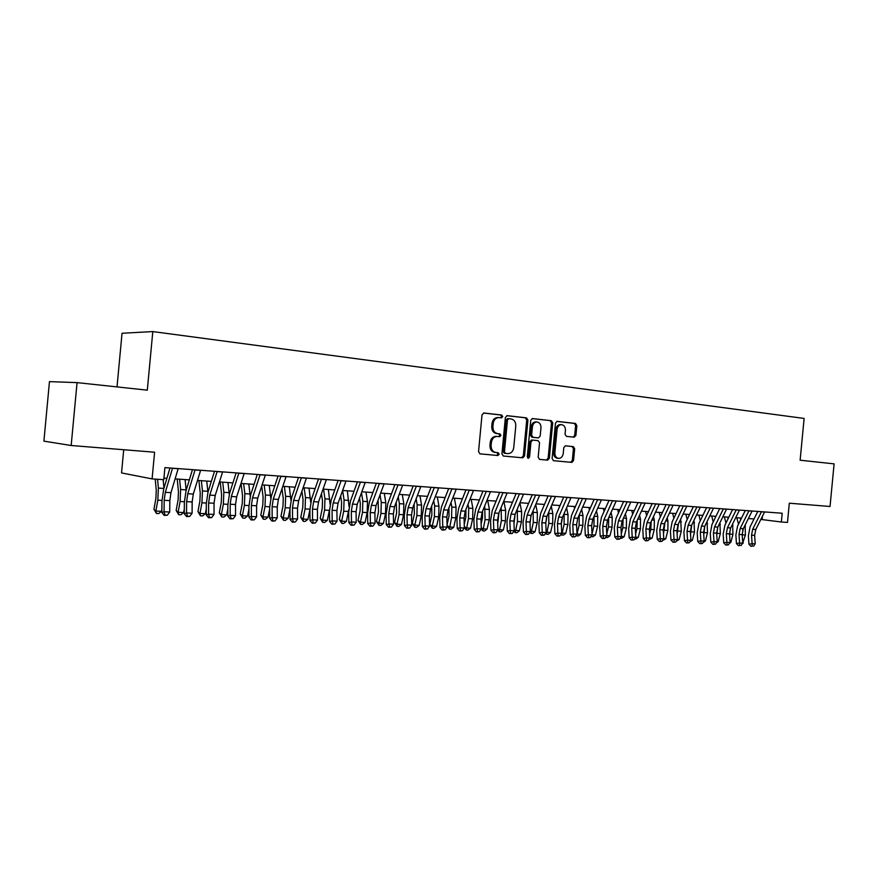 <?xml version="1.0" encoding="UTF-8"?>
<svg xmlns="http://www.w3.org/2000/svg" width="878" height="878" viewBox="0 0 878 878"><rect width="100%" height="100%" fill="white"/><g stroke="black" fill="none" stroke-linecap="round" stroke-linejoin="round"><path stroke-width="1.32" d="M502.732 416.589L501.7 415.031L483.899 413L482.011 414.855L478.543 451.654L480.036 453.86L497.881 455.517L499.176 454.211L498.144 452.686L495.861 452.466C492.657 451.764 491.076 449.437 491.12 445.453L491.406 442.413C492.053 438.649 493.952 436.662 497.102 436.443L499.714 436.695L500.954 435.4L499.922 433.864L497.639 433.622C494.435 432.887 492.865 430.538 492.909 426.565L493.195 423.514C493.831 419.794 495.697 417.818 498.803 417.588L501.514 417.873L502.732 416.589M500.614 417.774L501.557 416.523L500.526 414.976L483.449 413.022M479.915 453.838L496.75 455.408L498.002 454.091L497.003 452.576M498.726 436.596L499.78 435.312L498.748 433.776L496.465 433.534L497.639 433.622M574.212 437.178L575.924 435.4L576.857 425.578L575.507 423.459L557.113 421.363L555.456 423.163L552.108 458.568L553.491 460.687L571.874 462.388L573.543 460.588L574.673 448.724L573.312 446.628L565.454 445.826L563.786 447.626L563.226 453.542C562.699 456.615 561.196 458.228 558.704 458.393C556.125 457.921 554.841 456.033 554.874 452.73L557.08 429.452C557.585 426.434 559.056 424.831 561.492 424.645C564.137 425.106 565.443 427.015 565.421 430.363L565.048 434.226L566.42 436.355L574.289 437.189M71.173 445.508L43.9 441.14L49.464 381.623L77.055 382.621L71.173 445.508L154.594 452.214L152.092 478.894L163.78 479.695L164.921 467.623L782.188 513.235L781.354 522.004L787.478 522.421L789.311 503.204L830.039 506.474L834.1 463.858L800.132 460.215L804.116 418.433L152.805 331.577L122.042 333.267L117.015 386.913M77.055 382.621L147.306 390.161L152.805 331.577M527.919 420.046L526.493 417.862L507.21 415.667L505.366 417.5L501.931 453.849L503.39 456.033L522.772 457.822L524.517 455.978L527.919 420.046L526.723 419.98L525.296 417.796L506.771 415.689M532.54 418.554L551.318 420.705L552.712 422.845L549.354 458.316L547.587 460.138L539.586 459.392L538.181 457.262L539.542 442.797L538.137 440.646L532.694 440.087L530.981 441.919L529.544 457.054L528.326 458.349L527.294 456.845L530.74 420.364L532.386 418.543M123.71 449.723L121.537 472.935L152.092 478.894M760.831 519.425L781.354 522.004M163.934 478.104L166.897 478.312M175.106 478.883L189.341 479.871M197.506 480.431L211.346 481.385M219.467 481.945L232.911 482.878M240.989 483.438L254.071 484.349M262.105 484.897L274.825 485.786M282.815 486.335L295.184 487.191M303.129 487.74L315.158 488.574M323.06 489.123L334.77 489.935M340.664 495.938L341.586 502.172L341.344 509.558L339.303 519.48L341.652 521.159L343.704 511.205L344.066 500.087L342.629 490.473L354.01 491.263M361.824 491.801L372.909 492.569M380.668 493.107L391.456 493.853M399.183 494.391L409.675 495.115M417.357 495.653L427.575 496.355M435.214 496.882L445.157 497.574M452.752 498.1L462.432 498.77M469.982 499.297L479.41 499.944M486.917 500.46L496.092 501.097M503.566 501.612L512.5 502.238M519.93 502.743L528.622 503.346M536.008 503.862L544.47 504.444M551.823 504.96L560.065 505.53M567.375 506.035L575.408 506.584M582.674 507.089L590.488 507.638M597.72 508.132L605.326 508.658M612.526 509.152L619.934 509.668M627.09 510.162L634.311 510.667M641.423 511.161L648.447 511.644M655.526 512.137L662.374 512.609M669.409 513.092L676.082 513.553M683.084 514.036L689.57 514.486M696.539 514.969L702.861 515.408M709.786 515.891L715.954 516.319M722.846 516.791L728.839 517.208M735.698 517.68L741.537 518.086M748.352 518.558L754.048 518.953M762.444 516.198L762.137 519.513M497.98 417.544L497.628 417.522C494.523 417.752 492.657 419.728 492.02 423.437L493.195 423.514M496.465 433.534C493.271 432.81 491.691 430.45 491.735 426.478L492.02 423.437M495.861 452.466L494.687 452.357C491.482 451.654 489.902 449.327 489.957 445.355L490.242 442.314C490.89 438.55 492.788 436.564 495.927 436.344L496.257 436.377M503.27 456.011L521.576 457.712L523.332 455.869L526.723 419.98M508.757 418.696L507.473 419.98L504.455 451.852L505.476 453.377L508.066 453.619C511.194 453.41 513.081 451.424 513.729 447.67L515.781 425.984C515.836 422.055 514.288 419.717 511.139 418.96L508.757 418.696M508.658 418.685L507.495 418.619L506.288 419.904L507.473 419.98M505.476 453.377L504.301 453.267L503.281 451.742L506.288 419.904M532.112 418.576L551.318 420.705M539.465 459.37L546.434 460.017L548.146 458.195L551.505 422.779L550.111 420.628M532.716 440.097L531.497 439.999L529.785 441.832L528.358 456.933L529.544 457.054M527.711 458.075L528.358 456.933M540.969 427.784C540.991 424.381 539.641 422.45 536.93 421.978C534.428 422.175 532.924 423.789 532.408 426.84L531.618 435.159L533.034 437.31L538.477 437.881L540.179 436.059L540.969 427.784M535.909 421.923L535.734 421.912C533.231 422.099 531.728 423.723 531.212 426.763L532.408 426.84M537.27 437.782L531.838 437.222L530.422 435.071L531.212 426.763M560.46 424.579L560.285 424.568C557.848 424.765 556.378 426.357 555.873 429.375L557.08 429.452M558.419 458.371L557.497 458.283C554.918 457.811 553.634 455.923 553.667 452.631L555.873 429.375M553.37 460.665L570.656 462.267L572.324 460.467L573.444 448.625L572.094 446.518L565.278 445.826M573.312 437.09L574.706 435.312L575.639 425.512L574.289 423.394L556.795 421.396M155.23 479.103L156.262 490.385L155.889 498.419L153.946 509.251L155.867 511.04L157.821 500.175L158.38 488.091L157.568 479.267M156.46 513.465L155.867 511.04L161.475 511.347L158.698 513.586L156.46 513.465L153.946 509.251M161.475 511.347L161.881 509.108M163.956 488.201L163.154 479.651M178.19 468.611L170.969 492.668L169.827 500.636L169.717 512.039L164.065 511.731L165.064 515.101L164.175 515.408L167.325 515.221L165.064 515.101M172.516 468.193L165.316 492.317L164.175 500.295L164.065 511.731L161.848 512.522L161.958 501.129L163.67 489.189L169.97 467.996M161.848 512.522L164.175 515.408M167.325 515.221L169.717 512.039M177.213 479.026L178.464 491.801L178.113 499.758L176.16 510.469L178.135 512.247L180.1 501.503L180.627 489.529L179.606 479.19M178.662 514.662L178.135 512.247L183.623 512.554L180.868 514.771L178.662 514.662L176.16 510.469M183.623 512.554L184.303 508.878M186.169 490.286L185.082 479.575M198.911 480.529L200.239 493.184L199.899 501.064L197.934 511.676L199.964 513.443L201.94 502.798L202.445 490.934L201.369 480.694M200.447 515.814L199.964 513.443L205.353 513.729L202.598 515.935L200.447 515.814L197.934 511.676M205.353 513.729L206.275 508.768M207.932 492.306L206.736 481.067M220.191 482L221.596 494.544L221.278 502.348L219.291 512.851L221.366 514.607L223.363 504.06L223.846 492.317L222.705 482.176M221.805 516.955L221.366 514.607L226.656 514.892L223.912 517.076L221.805 516.955L219.291 512.851M226.656 514.892L227.819 508.768M229.279 494.292L227.984 482.538M241.077 483.449L242.547 495.872L242.24 503.599L240.243 514.014L242.372 515.748L244.38 505.311L244.841 493.677L243.645 483.624M242.756 518.075L242.372 515.748L247.563 516.034L244.83 518.185L242.756 518.075L240.243 514.014M247.563 516.034L248.946 508.867M250.219 496.268L248.814 483.987M200.634 470.268L193.303 494.073L192.161 501.964L192.095 513.257L186.542 512.95L187.508 516.286L186.597 516.593L189.725 516.407L187.508 516.286M195.07 469.851L187.76 493.732L186.619 501.634L186.542 512.95L184.27 513.729L184.347 502.446L186.059 490.626L192.458 469.664M184.27 513.729L186.597 516.593M189.725 516.407L192.095 513.257M222.639 471.892L215.209 495.455L214.056 503.259L214.023 514.442L208.58 514.146L209.502 517.449L208.569 517.757L211.675 517.57L209.502 517.449M217.173 471.486L209.776 495.115L208.624 502.94L208.58 514.146L206.253 514.914L206.297 503.742L208.02 492.042L214.495 471.288M206.253 514.914L208.569 517.757M211.675 517.57L214.023 514.442M244.205 473.483L236.676 496.805L235.523 504.532L235.523 515.616L230.19 515.32L231.068 518.591L230.113 518.887L233.208 518.7L231.068 518.591M238.849 473.088L231.353 496.476L230.201 504.224L230.19 515.32L227.808 516.077L227.83 505.015L229.542 493.425L236.116 472.891M227.808 516.077L230.113 518.887M233.208 518.7L235.523 515.616M265.354 475.053L257.737 498.133L256.585 505.783L256.606 516.758L251.371 516.473L252.227 519.71L251.251 520.006L254.313 519.82L252.227 519.71M260.107 474.658L252.513 497.804L251.36 505.476L251.371 516.473L248.957 517.219L248.935 506.255L250.658 494.786L257.309 474.449M248.957 517.219L251.251 520.006M254.313 519.82L256.606 516.758M261.721 486.061L263.104 497.178L262.807 504.839L260.799 515.145L262.972 516.868L264.991 506.529L265.43 495.005L264.19 485.051M263.312 519.172L262.972 516.868L268.064 517.153L265.343 519.282L263.312 519.172L260.799 515.145M268.064 517.153L269.656 509.053M270.753 498.221L269.261 485.402M286.096 476.578L278.392 499.439L277.239 507.012L277.294 517.888L272.158 517.603L272.97 520.808L271.982 521.093L275.023 520.917L272.97 520.808M280.949 476.205L273.267 499.11L272.114 506.716L272.158 517.603L269.689 518.338L269.645 507.473L271.368 496.114L278.096 475.986M269.689 518.338L271.982 521.093M275.023 520.917L277.294 517.888M282.003 488.728L283.265 498.463L282.99 506.046L280.971 516.264L283.199 517.976L285.229 507.736L285.646 496.311L284.351 486.445M283.484 520.259L283.199 517.976L288.193 518.25L285.482 520.358L283.484 520.259L280.971 516.264M288.193 518.25L289.97 509.295M290.903 500.186L289.334 486.785M306.444 478.082L298.663 500.712L297.51 508.219L297.587 518.986L292.55 518.711L293.329 521.883L292.319 522.169L295.348 521.993L293.329 521.883M301.395 477.709L293.636 500.394L292.473 507.923L292.55 518.711L290.036 519.436L289.97 508.68L291.694 497.42L298.487 477.5M290.036 519.436L292.319 522.169M295.348 521.993L297.587 518.986M301.911 491.263L303.064 499.725L302.8 507.243L300.77 517.351L303.042 519.052L305.083 508.911L305.478 497.596L304.139 487.817M303.294 521.312L303.042 519.052L307.948 519.326L305.248 521.411L303.294 521.312L300.77 517.351M307.948 519.326L309.901 509.602M310.669 502.194L309.023 488.146M326.407 479.564L318.549 501.964L317.397 509.405L317.507 520.072L312.568 519.798L313.303 522.937L312.283 523.222L315.29 523.047L313.303 522.937M321.458 479.19L313.611 501.656L312.458 509.108L312.568 519.798L310.011 520.511L309.912 509.855L311.635 498.704L318.505 478.971M310.011 520.511L312.283 523.222M315.29 523.047L317.507 520.072M321.469 493.655L322.5 500.954L322.248 508.406L320.207 518.426L322.522 520.116L324.575 510.063L324.948 498.858L323.554 489.156M322.731 522.355L322.522 520.116L327.329 520.38L324.651 522.454L322.731 522.355L320.207 518.426M327.329 520.38L329.48 509.866M330.062 504.29L328.361 489.485M346.009 481.012L338.074 503.193L336.911 510.557L337.053 521.137L332.202 520.874L332.916 523.979L331.873 524.254L334.858 524.078L332.916 523.979M341.136 480.65L333.223 502.885L332.071 510.272L332.202 520.874L329.601 521.576L329.48 511.007L331.204 499.966L338.14 480.431M329.601 521.576L331.873 524.254M334.858 524.078L337.053 521.137M341.816 523.365L341.652 521.159L346.371 521.411L343.704 523.475L341.816 523.365L339.303 519.48M346.371 521.411L348.742 509.767M349.06 506.716L347.348 490.802M365.237 482.428L357.236 504.4L356.073 511.698L356.238 522.18L351.474 521.916L352.155 525L351.101 525.264L354.064 525.099L352.155 525M360.463 482.077L352.484 504.104L351.321 511.413L351.474 521.916L348.84 522.608L348.687 512.137L350.421 501.195L357.412 481.846M348.84 522.608L351.101 525.264M354.064 525.099L356.238 522.18M359.519 498.122L360.32 503.357L360.101 510.678L358.037 520.511L360.43 522.18L362.493 512.313L362.834 501.305L361.506 492.679M360.562 524.375L360.43 522.18L365.072 522.432L362.416 524.473L360.562 524.375L358.037 520.511M365.072 522.432L367.136 512.587L367.476 501.601L365.994 492.097M384.114 483.822L376.047 505.585L374.884 512.818L375.082 523.2L370.395 522.948L371.054 525.999L369.978 526.262L372.92 526.098L371.054 525.999M379.428 483.482L371.383 505.289L370.22 512.543L370.395 522.948L367.728 523.628L367.553 513.257L369.287 502.414L376.333 483.251M367.728 523.628L369.978 526.262M372.92 526.098L375.082 523.2M378.045 500.208L378.517 511.786L376.453 521.532L378.879 523.189L380.953 513.41L381.271 502.49L380.042 494.819M378.967 525.351L378.879 523.189L383.434 523.431L380.789 525.45L378.967 525.351L376.453 521.532M383.434 523.431L385.508 513.685L385.826 502.787L384.301 493.359M402.651 485.194L394.529 506.749L393.366 513.915L393.574 524.21L388.987 523.957L389.602 526.976L388.526 527.239L391.445 527.074L389.602 526.976M398.041 484.854L389.942 506.463L388.778 513.641L388.987 523.957L386.276 524.627L386.079 514.343L387.813 503.599L394.913 484.623M386.276 524.627L388.526 527.239M391.445 527.074L393.574 524.21M396.241 502.194L396.615 512.873L394.54 522.531L396.999 524.166L399.073 514.486L399.38 503.665L398.25 496.86M397.054 526.317L396.999 524.166L401.476 524.418L398.842 526.416L397.054 526.317L394.54 522.531M401.476 524.418L403.562 514.749L403.858 503.961L402.3 494.61M420.847 486.533L412.671 507.89L411.508 514.991L411.738 525.198L407.227 524.945L407.82 527.941L406.733 528.205L409.631 528.04L407.82 527.941M416.326 486.203L408.16 507.605L406.997 514.727L407.227 524.945L404.495 525.615L404.275 515.419L406.009 504.773L413.154 485.973M404.495 525.615L406.733 528.205M409.631 528.04L411.738 525.198M414.12 504.115L414.383 513.937L412.309 523.507L414.8 525.143L416.885 515.54L417.171 504.817L416.139 498.825M414.811 527.272L414.8 525.143L419.201 525.384L416.578 527.36L414.811 527.272L412.309 523.507M419.201 525.384L421.286 515.803L421.561 505.102L419.969 495.829M438.726 487.861L430.494 509.01L429.331 516.055L429.583 526.163L425.161 525.922L425.72 528.885L424.612 529.149L427.498 528.984L425.72 528.885M434.292 487.531L426.06 508.735L424.908 515.792L425.161 525.922L422.384 526.581L422.142 516.473L423.876 505.926L431.076 487.29M422.384 526.581L424.612 529.149M427.498 528.984L429.583 526.163M431.691 505.947L431.855 514.98L429.77 524.473L432.283 526.098L434.38 516.582L434.643 505.947L433.721 500.701M432.272 528.205L432.283 526.098L436.607 526.328L434.006 528.293L432.272 528.205L429.77 524.473M436.607 526.328L438.704 516.835L438.967 506.222L437.343 497.036M456.286 489.156L447.999 510.118L446.836 517.087L447.121 527.118L442.764 526.877L443.302 529.818L442.183 530.071L445.047 529.906L443.302 529.818M451.929 488.837L443.653 509.844L442.49 516.835L442.764 526.877L439.966 527.524L439.702 517.504L441.436 507.056L448.68 488.596M439.966 527.524L442.183 530.071M445.047 529.906L447.121 527.118M448.954 507.714L449.02 516.012L447.056 524.846M447.078 525.516L449.481 527.03L453.728 527.261L451.127 529.204L449.426 529.116L447.078 525.735M449.426 529.116L451.577 517.592L451.83 507.056L451.007 502.523M453.728 527.261L455.825 517.844L456.077 507.33L454.409 498.21M473.538 490.429L465.208 511.205L464.045 518.119L464.341 528.051L460.072 527.821L460.577 530.729L459.446 530.981L462.289 530.817L460.577 530.729M469.258 490.111L460.939 510.93L459.776 517.855L460.072 527.821L457.24 528.457L456.955 518.525L458.689 508.164L465.977 489.869M457.24 528.457L459.446 530.981M462.289 530.817L464.341 528.051M465.922 509.416L465.889 517.032L464.232 524.396M464.308 526.668L466.372 527.952L470.553 528.183L467.963 530.103L466.295 530.016L464.33 527.448M466.295 530.016L468.479 518.602L468.709 508.153L467.985 504.268M470.553 528.183L472.66 518.843L472.891 508.417L471.19 499.373M490.495 491.68L482.121 512.269L480.957 519.117L481.276 528.973L477.072 528.743L477.555 531.629L476.414 531.881L479.245 531.717L477.555 531.629M486.28 491.373L477.917 511.995L476.754 518.865L477.072 528.743L474.219 529.368L473.911 519.524L475.646 509.251L482.977 491.131M474.219 529.368L476.414 531.881M479.245 531.717L481.276 528.973M482.604 511.051L482.472 518.02L481.111 524.023M481.232 527.788L482.988 528.852L487.092 529.083L484.513 530.992L482.878 530.905L481.232 529.028M482.878 530.905L485.095 519.589L484.689 505.947M487.092 529.083L489.2 519.831L489.419 509.492L487.696 500.515M507.155 492.909L498.737 513.312L497.574 520.105L497.914 529.873L493.776 529.654L494.248 532.507L493.096 532.759L495.894 532.595L494.248 532.507M503.017 492.613L494.61 513.048L493.447 519.864L493.776 529.654L490.901 530.268L490.572 520.511L492.306 510.327L499.681 492.36M490.901 530.268L493.096 532.759M495.894 532.595L497.914 529.873M499.011 512.653L497.705 523.727M497.881 528.885L499.308 529.741L503.357 529.961L500.789 531.859L499.176 531.772L497.672 530.202M499.176 531.772L501.426 520.555L501.108 507.583M503.357 529.961L505.465 520.797L505.673 510.535L503.917 501.634M523.529 494.127L515.079 514.343L513.915 521.071L514.267 530.762L510.206 530.542L510.645 533.374L509.481 533.615L512.269 533.462L510.645 533.374M519.469 493.82L511.018 514.08L509.855 520.841L510.206 530.542L507.308 531.157L506.957 521.477L508.691 511.38L516.099 493.579M507.308 531.157L509.481 533.615M512.269 533.462L514.267 530.762M515.123 514.234L514.003 523.497M514.245 529.95L519.348 530.839L516.791 532.716L515.21 532.628L513.828 531.355M515.21 532.628L517.482 521.51L517.241 509.152M519.348 530.839L521.455 521.741L521.653 511.567L519.886 502.842M539.63 495.313L531.135 515.353L529.983 522.026L530.356 531.64L526.361 531.42L526.778 534.23L525.604 534.472L528.369 534.318L526.778 534.23M535.635 495.016L527.151 515.101L525.988 521.795L526.361 531.42L523.431 532.024L523.068 522.421L524.803 512.412L532.233 494.764M523.431 532.024L525.604 534.472M528.369 534.318L530.356 531.64M530.949 515.814L530.027 523.332M530.323 530.992L535.075 531.695L532.529 533.55L529.73 532.485M530.971 533.473L533.286 522.443L533.122 510.678M535.075 531.695L537.193 522.673L537.369 512.587L535.712 504.565M555.467 496.487L546.928 516.341L545.776 522.97L546.16 532.496L542.242 532.287L542.637 535.075L541.452 535.306L544.206 535.152L542.637 535.075M551.527 496.191L543.01 516.099L541.847 522.739L542.242 532.287L539.29 532.88L538.905 523.365L540.639 513.432L548.102 495.938M539.29 532.88L541.452 535.306M544.206 535.152L546.16 532.496M546.511 517.471L545.787 523.211M546.149 532.013L550.539 532.529L548.015 534.384L545.359 533.594M546.478 534.296L548.816 523.365L548.739 512.148M550.539 532.529L552.668 523.595L552.822 513.586L551.274 506.244M543.965 504.411L544.14 505.234M571.029 497.628L562.469 517.329L561.305 523.892L561.711 533.341L557.848 533.133L558.232 535.898L557.036 536.129L559.769 535.975L558.232 535.898M567.166 497.343L558.606 517.076L557.453 523.661L557.848 533.133L554.885 533.725L554.49 524.276L556.213 514.431L563.709 497.091M554.885 533.725L557.036 536.129M559.769 535.975L561.711 533.341M561.788 519.315L561.294 523.068M561.7 533.001L565.761 533.363L563.248 535.196L560.801 534.581M561.733 535.119L564.104 524.265L564.093 513.586M565.761 533.363L567.879 524.495L568.033 514.574L566.584 507.857M559.187 505.465L559.495 506.858M586.339 498.759L577.746 518.283L576.594 524.803L577.011 534.175L573.213 533.967L573.564 536.71L572.368 536.941L575.09 536.787L573.564 536.71M582.531 498.484L573.949 518.042L572.796 524.572L573.213 533.967L570.228 534.548L569.811 525.187L571.534 515.419L579.063 498.221M570.228 534.548L572.368 536.941M575.09 536.787L577.011 534.175M577.011 534.022L580.731 534.175L578.229 535.997L576.023 535.514M577.011 533.978L579.14 525.165L579.206 514.969M580.731 534.175L582.86 525.384L582.992 515.54L581.653 509.416M574.168 506.507L574.596 508.439M576.747 535.92L576.978 534.219M601.397 499.878L592.771 519.238L591.618 525.692L592.057 534.998L588.326 534.79L588.655 537.501L587.459 537.731L590.148 537.588L588.655 537.501M597.655 499.604L589.039 518.997L587.887 525.472L588.326 534.79L585.319 535.371L584.891 526.076L586.614 516.385L594.165 499.341M585.319 535.371L587.459 537.731M590.148 537.588L592.057 534.998M592.046 534.79L595.471 534.976L592.979 536.787L591.004 536.425M592.013 533.945L593.934 526.043L594.077 516.319M595.471 534.976L597.6 526.251L597.72 516.483L596.469 510.93M588.908 507.528L589.456 509.975M591.509 536.699L591.695 535.481M616.213 500.976L607.565 520.16L606.413 526.57L606.863 535.799L603.186 535.602L603.504 538.291L602.286 538.51L604.975 538.368L603.504 538.291M612.526 500.701L603.888 519.93L602.736 526.35L603.186 535.602L600.168 536.173L599.718 526.943L601.441 517.34L609.014 500.438M600.168 536.173L602.286 538.51M604.975 538.368L606.863 535.799M606.852 535.602L609.969 535.767L607.488 537.555L605.743 537.314M606.775 533.923L608.498 526.899L608.706 517.636M609.969 535.767L612.098 527.118L612.207 517.427L611.066 512.401M603.416 508.527L604.075 511.457M606.05 537.479L606.171 536.743M621.426 536.392L624.247 536.546L621.778 538.324L620.252 538.192M621.295 533.923L622.82 527.755L623.095 518.92M624.247 536.546L626.376 527.963L626.475 518.349L625.421 513.828M617.695 509.514L618.474 512.895M635.76 537.171L638.295 537.314L635.837 539.07L634.564 539.004M635.584 533.967L636.934 528.589L637.263 520.193M638.295 537.314L640.424 528.797L640.512 519.26L639.557 515.21M631.754 510.491L632.643 514.288M630.788 502.051L622.118 521.082L620.965 527.437L621.426 536.59L617.816 536.392L618.112 539.059L616.894 539.279L619.561 539.136L618.112 539.059M627.166 501.777L618.496 520.852L617.344 527.217L617.816 536.392L614.776 536.952L614.315 527.81L616.038 518.283L623.632 501.514M614.776 536.952L616.894 539.279M619.561 539.136L621.426 536.59M645.132 503.105L636.44 521.982L635.288 528.293L635.771 537.369L632.204 537.171L632.478 539.827L631.26 540.047L633.905 539.893L632.478 539.827M641.566 502.842L632.873 521.762L631.732 528.073L632.204 537.171L629.153 537.731L628.681 528.655L630.393 519.205L638.01 502.578M629.153 537.731L631.26 540.047M633.905 539.893L635.771 537.369M659.246 504.148L650.532 522.871L649.38 529.127L649.874 538.137L646.373 537.951L646.636 540.574L645.407 540.782L648.03 540.639L646.636 540.574M655.734 503.895L647.031 522.651L645.879 528.918L646.373 537.951L643.3 538.499L642.817 529.489L644.529 520.116L652.167 503.632M643.3 538.499L645.407 540.782M648.03 540.639L649.874 538.137M649.863 537.94L652.124 538.071L648.688 539.761M649.654 534.043L650.817 529.412L651.202 521.433M652.124 538.071L654.253 529.621L654.34 520.149L653.473 516.56M645.593 511.446L646.603 515.649M673.141 505.179L664.405 523.749L663.263 529.95L663.768 538.894L660.311 538.708L660.552 541.309L659.323 541.517L661.935 541.375L660.552 541.309M669.684 504.927L660.958 523.529L659.806 529.741L660.311 538.708L657.227 539.246L656.733 530.312L658.445 521.005L666.095 504.652M657.227 539.246L659.323 541.517M661.935 541.375L663.768 538.894M663.757 538.697L665.743 538.807L662.583 540.497M663.494 534.142L664.909 522.662M665.743 538.807L667.873 530.422L667.949 521.027L667.17 517.866M659.224 512.39L660.333 516.966M686.815 506.189L678.068 524.605L676.916 530.762L677.443 539.63L674.041 539.454L674.271 542.033L673.031 542.242L675.632 542.099L674.271 542.033M683.413 505.937L674.666 524.385L673.525 530.564L674.041 539.454L670.946 539.992L670.43 531.124L672.142 521.883L679.813 505.673M670.946 539.992L673.031 542.242M675.632 542.099L677.443 539.63M677.432 539.443L679.155 539.542L676.269 541.232M677.125 534.274L678.42 523.859M679.155 539.542L681.295 531.223L680.659 519.139M672.647 513.323L673.865 518.25M700.282 507.177L691.513 525.45L690.371 531.563L690.898 540.365L687.551 540.189L687.77 542.747L686.519 542.955L689.109 542.813L687.77 542.747M696.934 506.935L688.165 525.242L687.024 531.366L687.551 540.189L684.445 540.716L683.929 531.914L685.63 522.75L693.313 506.672M684.445 540.716L686.519 542.955M689.109 542.813L690.898 540.365M690.887 540.179L692.369 540.255L689.735 541.945M690.547 534.417L691.71 525.044M692.369 540.255L694.498 532.002L693.949 520.38M685.861 514.234L687.189 519.502M713.54 508.164L704.76 526.284L703.618 532.342L704.156 541.089L700.863 540.903L701.061 543.449L699.81 543.658L702.378 543.515L701.061 543.449M710.236 507.923L701.467 526.076L700.326 532.156L700.863 540.903L697.747 541.43L697.209 532.694L698.91 523.606L706.603 507.649M697.747 541.43L699.81 543.658M702.378 543.515L704.156 541.089M703.761 534.581L704.793 526.196M704.145 540.903L705.385 540.969L707.514 532.77L707.031 521.587M702.477 516.209L702.268 515.364M698.888 515.134L700.304 520.709M705.385 540.969L703.037 542.615M726.589 509.13L717.798 527.107L716.657 533.122L717.216 541.792L713.968 541.616L714.143 544.14L712.892 544.349L715.449 544.206L714.143 544.14M723.34 508.889L714.56 526.899L713.419 532.935L713.968 541.616L710.84 542.143L710.291 533.473L711.992 524.451L719.697 508.614M710.84 542.143L712.892 544.349M715.449 544.206L717.216 541.792M716.766 534.779L717.688 527.349M717.205 541.616L718.193 541.66L720.322 533.539L719.927 522.761M715.405 517.427L715.109 516.253M711.707 516.023L713.232 521.894M718.193 541.66L716.371 542.944M739.452 510.074L730.65 527.919L729.508 533.89L730.079 542.494L726.874 542.319L727.039 544.821L725.788 545.029L728.323 544.887L727.039 544.821M736.247 509.844L727.456 527.711L726.315 533.692L726.874 542.319L723.735 542.834L723.176 534.23L724.877 525.274L732.592 509.569M723.735 542.834L725.788 545.029M728.323 544.887L730.079 542.494M729.585 534.976L730.375 528.501M730.057 542.308L730.825 542.352L732.954 534.285L732.625 523.903M728.147 518.624L727.752 517.131M724.35 516.901L725.963 523.058M730.825 542.352L729.497 543.284M752.117 511.007L743.304 528.71L742.162 534.636L742.744 543.186L739.594 543.01L739.737 545.49L738.486 545.699L739.737 545.49M748.967 510.776L740.154 528.512L739.024 534.45L739.594 543.01L736.444 543.526L735.874 534.976L737.564 526.098L745.29 510.513M736.444 543.526L738.486 545.699M740.999 545.556L742.744 543.186M742.206 535.207L742.876 529.675M742.733 542.999L745.4 535.02L745.137 525.022M740.703 519.776L740.22 517.998M736.807 517.757L738.519 524.177M743.271 543.032L742.426 543.625M764.584 511.929L755.771 529.5L754.641 535.382L755.223 543.866L752.117 543.691L752.259 546.16L750.986 546.357L752.259 546.16M761.489 511.709L752.665 529.302L751.535 535.196L752.117 543.691L748.956 544.195L748.385 535.723L750.075 526.899L757.802 511.435M748.956 544.195L750.986 546.357M753.5 546.226L755.223 543.866M500.526 414.976L501.7 415.031M498.748 433.776L499.922 433.864M491.735 426.478L492.909 426.565M496.191 436.366L497.146 436.443M490.242 442.314L491.406 442.413M489.957 445.355L491.12 445.453M523.332 455.869L524.517 455.978M521.521 457.712L522.717 457.822M525.296 417.796L526.493 417.862M503.281 451.742L504.455 451.852M551.505 422.779L552.712 422.845M548.146 458.195L549.354 458.316M546.39 460.017L547.587 460.138M529.785 441.832L530.981 441.919M530.422 435.071L531.618 435.159M531.838 437.222L533.034 437.31M537.204 437.782L538.401 437.87M553.667 452.631L554.874 452.73M572.094 446.518L573.312 446.628M573.444 448.625L574.673 448.724M572.324 460.467L573.543 460.588M570.601 462.267L571.819 462.388M574.289 423.394L575.507 423.459M575.639 425.512L576.857 425.578M574.706 435.312L575.924 435.4M157.821 500.175L161.969 500.427M158.38 488.091L163.89 488.442M170.969 492.668L165.316 492.317M169.827 500.636L164.175 500.295M178.157 468.731L172.472 468.303M180.1 501.503L184.358 501.755M180.627 489.529L186.125 489.88M201.94 502.798L206.308 503.05M202.445 490.934L207.834 491.285M223.363 504.06L227.83 504.334M223.846 492.317L229.136 492.657M244.38 505.311L248.946 505.585M244.841 493.677L250.021 494.007M193.303 494.073L187.76 493.732M192.161 501.964L186.619 501.634M200.601 470.388L195.037 469.971M215.209 495.455L209.776 495.115M214.056 503.259L208.624 502.94M222.595 472.013L217.14 471.607M236.676 496.805L231.353 496.476M235.523 504.532L230.201 504.224M244.172 473.604L238.816 473.209M257.737 498.133L252.513 497.804M256.585 505.783L251.36 505.476M265.321 475.163L260.064 474.779M264.991 506.529L269.656 506.815M265.43 495.005L270.523 495.335M278.392 499.439L273.267 499.11M277.239 507.012L272.114 506.716M286.063 476.688L280.905 476.315M285.229 507.736L289.97 508.011M285.646 496.311L290.64 496.641M298.663 500.712L293.636 500.394M297.51 508.219L292.473 507.923M306.411 478.192L301.352 477.819M305.083 508.911L309.912 509.196M305.478 497.596L310.373 497.914M318.549 501.964L313.611 501.656M317.397 509.405L312.458 509.108M326.375 479.673L321.414 479.3M324.575 510.063L329.382 510.348M324.948 498.858L329.755 499.165M338.074 503.193L333.223 502.885M336.911 510.557L332.071 510.272M345.965 481.111L341.103 480.76M343.704 511.205L348.434 511.479M344.066 500.087L348.786 500.394M357.236 504.4L352.484 504.104M356.073 511.698L351.321 511.413M365.193 482.538L360.419 482.187M362.493 512.313L367.136 512.587M362.834 501.305L367.476 501.601M376.047 505.585L371.383 505.289M374.884 512.818L370.22 512.543M384.07 483.932L379.384 483.58M380.953 513.41L385.508 513.685M381.271 502.49L385.826 502.787M394.529 506.749L389.942 506.463M393.366 513.915L388.778 513.641M402.607 485.293L398.008 484.963M399.073 514.486L403.562 514.749M399.38 503.665L403.858 503.961M412.671 507.89L408.16 507.605M411.508 514.991L406.997 514.727M420.814 486.642L416.293 486.313M416.885 515.54L421.286 515.803M417.171 504.817L421.561 505.102M430.494 509.01L426.06 508.735M429.331 516.055L424.908 515.792M438.682 487.959L434.248 487.63M434.38 516.582L438.704 516.835M434.643 505.947L438.967 506.222M447.999 510.118L443.653 509.844M446.836 517.087L442.49 516.835M456.253 489.255L451.885 488.936M451.577 517.592L455.825 517.844M451.83 507.056L456.077 507.33M465.208 511.205L460.939 510.93M464.045 518.119L459.776 517.855M473.505 490.528L469.214 490.22M468.479 518.602L472.66 518.843M468.709 508.153L472.891 508.417M482.121 512.269L477.917 511.995M480.957 519.117L476.754 518.865M490.451 491.779L486.247 491.471M485.095 519.589L489.2 519.831M485.314 509.218L489.419 509.492M498.737 513.312L494.61 513.048M497.574 520.105L493.447 519.864M507.111 493.019L502.973 492.712M499.187 454.069L498.013 453.959M501.426 520.555L505.465 520.797M501.634 510.272L505.673 510.535M515.079 514.343L511.018 514.08M513.915 521.071L509.855 520.841M523.497 494.226L519.425 493.919M517.482 521.51L521.455 521.741M517.68 511.314L521.653 511.567M531.135 515.353L527.151 515.101M529.983 522.026L525.988 521.795M539.597 495.411L535.591 495.115M533.286 522.443L537.193 522.673M533.462 512.335L537.369 512.587M546.928 516.341L543.01 516.099M545.776 522.97L541.847 522.739M555.423 496.575L551.494 496.289M548.816 523.365L552.668 523.595M548.98 513.334L552.822 513.586M562.469 517.329L558.606 517.076M561.305 523.892L557.453 523.661M570.985 497.727L567.122 497.442M564.104 524.265L567.879 524.495M564.258 514.321L568.033 514.574M577.746 518.283L573.949 518.042M576.594 524.803L572.796 524.572M586.295 498.858L582.498 498.583M579.14 525.165L582.86 525.384M579.282 515.298L582.992 515.54M592.771 519.238L589.039 518.997M591.618 525.692L587.887 525.472M601.353 499.966L597.611 499.692M593.934 526.043L597.6 526.251M594.099 516.253L597.72 516.483M607.565 520.16L603.888 519.93M606.413 526.57L602.736 526.35M616.169 501.064L612.493 500.789M608.498 526.899L612.098 527.118M608.893 517.208L612.207 517.427M622.82 527.755L626.376 527.963M623.446 518.152L626.475 518.349M636.934 528.589L640.424 528.797M637.768 519.074L640.512 519.26M622.118 521.082L618.496 520.852M620.965 527.437L617.344 527.217M630.744 502.139L627.122 501.876M636.44 521.982L632.873 521.762M635.288 528.293L631.732 528.073M645.089 503.204L641.522 502.94M650.532 522.871L647.031 522.651M649.38 529.127L645.879 528.918M659.202 504.246L655.69 503.983M650.817 529.412L654.253 529.621M651.871 519.985L654.34 520.149M664.405 523.749L660.958 523.529M663.263 529.95L659.806 529.741M673.097 505.267L669.64 505.015M664.492 530.224L667.873 530.422M665.743 520.884L667.949 521.027M678.068 524.605L674.666 524.385M676.916 530.762L673.525 530.564M686.772 506.277L683.369 506.024M677.959 531.025L681.295 531.223M679.407 521.773L681.35 521.894M691.513 525.45L688.165 525.242M690.371 531.563L687.024 531.366M700.238 507.275L696.891 507.023M691.216 531.805L694.498 532.002M692.863 522.64L694.553 522.75M704.76 526.284L701.467 526.076M703.618 532.342L700.326 532.156M713.496 508.252L710.192 508.011M704.277 532.584L707.514 532.77M706.11 523.497L707.547 523.584M717.798 527.107L714.56 526.899M716.657 533.122L713.419 532.935M726.545 509.218L723.307 508.977M717.139 533.341L720.322 533.539M719.148 524.342L720.355 524.418M730.65 527.919L727.456 527.711M729.508 533.89L726.315 533.692M739.408 510.162L736.214 509.931M729.816 534.098L732.954 534.285M732 525.165L732.976 525.231M743.304 528.71L740.154 528.512M742.162 534.636L739.024 534.45M752.073 511.095L748.923 510.864M742.305 534.834L745.4 535.02M744.654 525.988L745.411 526.032M755.771 529.5L752.665 529.302M754.641 535.382L751.535 535.196M764.54 512.017L761.445 511.786M497.628 417.522L498.803 417.588M495.927 436.344L497.102 436.443M521.576 457.712L522.772 457.822M507.495 418.619L508.68 418.685M546.434 460.017L547.642 460.138M531.497 439.999L532.694 440.087M535.734 421.912L536.93 421.978M560.285 424.568L561.492 424.645M570.656 462.267L571.874 462.388"/></g></svg>
